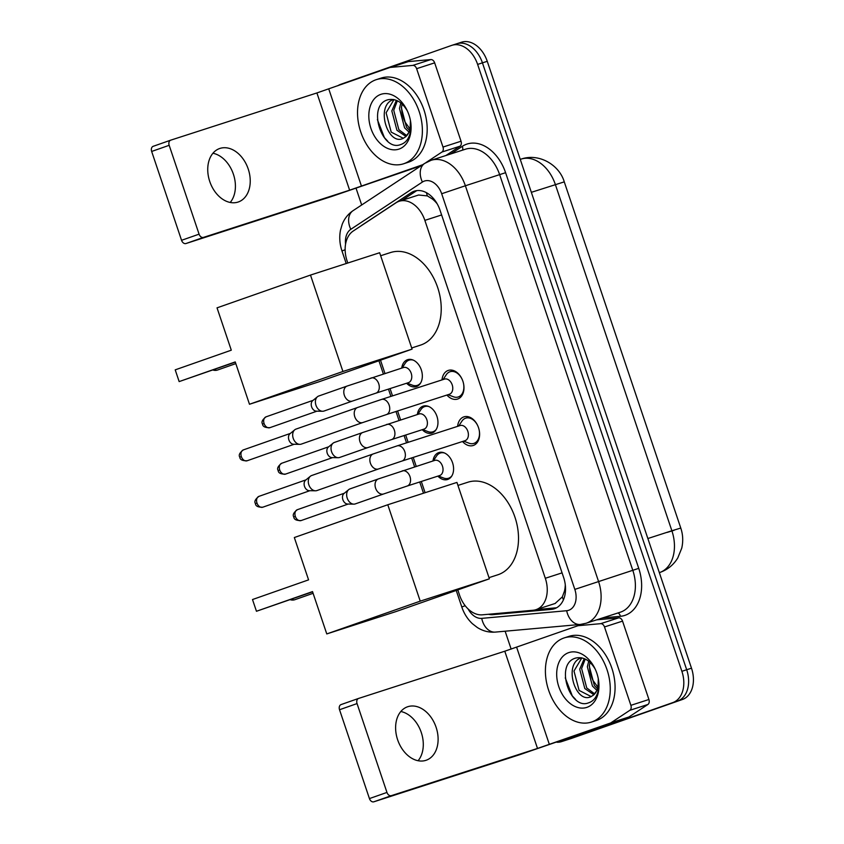 <?xml version="1.0" encoding="UTF-8"?>
<svg xmlns="http://www.w3.org/2000/svg" width="844" height="844" viewBox="0 0 844 844"><rect width="100%" height="100%" fill="white"/><g stroke="black" fill="none" stroke-linecap="round" stroke-linejoin="round"><path stroke-width="1.27" d="M401.723 368.089A14.148 9.906 72.1 0 1 407.441 359.744A14.148 9.906 72.1 0 1 407.61 359.681A14.148 9.906 72.1 0 1 421.346 369.988A14.148 9.906 72.1 0 1 416.472 386.563A14.148 9.906 72.1 0 1 416.303 386.615A14.148 9.906 72.1 0 1 406.618 383.239M417.347 414.531A14.148 9.906 72.1 0 1 423.076 406.175A14.148 9.906 72.1 0 1 423.234 406.122A14.148 9.906 72.1 0 1 436.97 416.43A14.148 9.906 72.1 0 1 432.096 433.004A14.148 9.906 72.1 0 1 431.938 433.056A14.148 9.906 72.1 0 1 422.243 429.68M432.972 460.972A14.148 9.906 72.1 0 1 438.701 452.616A14.148 9.906 72.1 0 1 438.859 452.563A14.148 9.906 72.1 0 1 452.595 462.871A14.148 9.906 72.1 0 1 447.731 479.445A14.148 9.906 72.1 0 1 447.563 479.497A14.148 9.906 72.1 0 1 437.867 476.121M441.992 379.906A15.055 10.529 72.1 0 1 448.143 370.463A15.055 10.529 72.1 0 1 448.322 370.411A15.055 10.529 72.1 0 1 462.934 381.372A15.055 10.529 72.1 0 1 457.743 399.001A15.055 10.529 72.1 0 1 457.575 399.064A15.055 10.529 72.1 0 1 446.887 395.055M457.617 426.347A15.055 10.529 72.1 0 1 463.778 416.904A15.055 10.529 72.1 0 1 463.947 416.852A15.055 10.529 72.1 0 1 478.559 427.813A15.055 10.529 72.1 0 1 473.378 445.442A15.055 10.529 72.1 0 1 473.199 445.495A15.055 10.529 72.1 0 1 462.512 441.496M555.109 603.481L562.326 596.908L564.404 591.296A8.841 6.193 -107.9 0 0 565.533 589.239M457.796 589.893L459.558 595.136A26.533 18.568 -107.9 0 0 482.378 614.822L533.081 610.254A26.533 18.568 -107.9 0 0 535.951 609.674A26.533 18.568 -107.9 0 0 536.256 609.568A26.533 18.568 -107.9 0 0 545.308 578.277L424.859 220.379A26.533 18.568 -107.9 0 0 399.191 201.273A26.533 18.568 -107.9 0 0 395.963 202.824L353.214 231.034A26.533 18.568 -107.9 0 0 347.074 260.88L347.791 263.022M434.734 200.081A8.841 6.193 -107.9 0 0 432.392 199.015L427.38 195.903L418.592 195.006L399.191 201.273M565.28 584.765A26.533 18.568 72.1 0 1 564.404 591.296M432.392 199.015A26.533 18.568 72.1 0 1 437.213 203.879M380.507 360.209L384.969 373.502M390.055 388.588L392.513 395.889M397.587 410.975L400.605 419.943M405.679 435.029L408.137 442.33M413.212 457.416L416.229 466.384M421.314 481.47L425.091 492.706M461.267 42.306A26.533 18.568 72.1 0 1 461.573 42.2L456.762 43.751A26.533 18.568 72.1 0 0 456.456 43.856A26.533 18.568 72.1 0 1 456.762 43.751A26.533 18.568 72.1 0 1 482.441 62.857L686.689 669.746A26.533 18.568 72.1 0 1 677.626 701.037L566.651 739.966A26.533 18.568 72.1 0 1 566.345 740.072A26.533 18.568 72.1 0 1 566.039 740.167M461.573 42.2A26.533 18.568 72.1 0 1 487.252 61.306L691.5 668.195A26.533 18.568 72.1 0 1 682.437 699.486L571.462 738.416A26.533 18.568 72.1 0 1 571.156 738.521A26.533 18.568 72.1 0 1 570.85 738.616M488.423 614.274A26.533 18.568 -107.9 0 0 493.065 614.622L551.375 609.379A26.533 18.568 -107.9 0 0 554.234 608.788A26.533 18.568 -107.9 0 0 554.54 608.693A26.533 18.568 -107.9 0 0 563.602 577.391L440.041 210.251A26.533 18.568 -107.9 0 0 414.362 191.145A26.533 18.568 -107.9 0 0 411.144 192.696L361.981 225.148A26.533 18.568 -107.9 0 0 360.736 226.076M337.737 85.803A26.533 18.568 72.1 0 1 340.67 84.337L451.645 45.407A26.533 18.568 72.1 0 1 451.951 45.312A26.533 18.568 72.1 0 1 477.63 64.408L681.878 671.307A26.533 18.568 72.1 0 1 672.816 702.598L561.84 741.517A26.533 18.568 72.1 0 1 561.534 741.623A26.533 18.568 72.1 0 1 556.945 742.256M511.147 649.11L505.134 631.217M361.686 204.976L356.105 188.381M451.951 45.312L456.762 43.751A26.533 18.568 72.1 0 1 482.441 62.857L686.689 669.746A26.533 18.568 72.1 0 1 677.626 701.037L566.651 739.966A26.533 18.568 72.1 0 1 566.345 740.072L571.156 738.521M401.987 200.366L415.955 191.145A26.533 18.568 72.1 0 1 416.852 190.607M556.565 607.785A26.533 18.568 72.1 0 1 556.185 607.817L536.088 609.632M563.729 638.075A44.226 30.943 72.1 0 1 564.235 637.895A44.226 30.943 72.1 0 1 607.163 670.104A44.226 30.943 72.1 0 1 591.939 721.894A44.226 30.943 72.1 0 1 591.422 722.074A44.226 30.943 72.1 0 1 548.505 689.864A44.226 30.943 72.1 0 1 563.729 638.075M564.235 637.895L569.046 636.344A44.226 30.943 72.1 0 1 611.974 668.553A44.226 30.943 72.1 0 1 596.75 720.343A44.226 30.943 72.1 0 1 596.233 720.512L591.422 722.074M587.034 707.314A28.833 20.172 72.1 0 1 558.791 686.668A28.833 20.172 72.1 0 1 568.634 652.655A28.833 20.172 72.1 0 1 594.841 668.353A28.833 20.172 72.1 0 1 598.428 679.473A28.833 20.172 72.1 0 1 587.034 707.314M595.263 669.25A19.992 13.989 72.1 0 0 595.168 669.07C589.882 660.261 583.489 656.579 575.977 658.004C554.318 663.3 569.848 710.384 588.395 702.894C593.532 701.259 596.845 697.038 598.322 690.223L598.396 679.293M581.832 657.887L573.983 671.043L579.089 690.403L591.243 696.595M581.59 657.771C562.906 662.994 575.154 703.611 590.526 696.891L593.364 695.192A19.992 13.989 72.1 0 0 598.248 678.492M585.24 659.069L581.621 668.575L586.728 687.934L594.682 693.895M584.238 658.615L579.712 669.197L584.818 688.546L593.849 694.76M590.019 662.35L589.26 666.106L594.355 685.465L597.499 688.778M588.711 661.232L587.35 666.728L592.446 686.077L596.887 690.371M593.058 680.612A28.833 20.172 72.1 0 1 589.787 670.452M598.628 688.271L592.878 680.264L589.861 670.864L589.376 665.241M598.312 678.798L597.921 689.231L593.364 695.192M565.258 677.88L572.285 695.889L575.629 699.454M400.826 711.503A28.306 20.224 -109.3 0 1 421.283 732.497A28.306 20.224 -109.3 0 1 418.086 760.729M397.619 739.734A28.306 20.224 70.7 0 0 426.231 760.222A28.306 20.224 70.7 0 0 436.105 727.296A28.306 20.224 70.7 0 0 407.494 706.808A28.306 20.224 70.7 0 0 397.619 739.734M596.75 619.823L618.736 617.84A4.42 3.091 72.1 0 1 622.545 621.121L604.494 626.944L630.879 705.331L648.92 699.497A4.42 3.091 72.1 0 1 647.897 704.476L628.959 716.967A4.42 3.091 72.1 0 1 628.474 717.21L519.988 754.599L373.85 801.8A4.42 3.154 -109.3 0 1 369.429 798.582L386.953 792.432A4.42 3.154 70.7 0 0 391.373 795.649L537.501 748.449L610.434 723.044A4.42 3.091 -107.9 0 0 610.919 722.802L629.856 710.3A4.42 3.091 -107.9 0 0 630.879 705.331M622.545 621.121L648.92 699.497M604.494 626.944A4.42 3.091 -107.9 0 0 600.696 623.663L578.235 625.689A4.42 3.091 -107.9 0 0 577.76 625.784A4.42 3.091 -107.9 0 0 577.707 625.805L504.786 651.22L358.647 698.421A4.42 3.154 70.7 0 0 358.594 698.431A4.42 3.154 70.7 0 0 357.054 703.579L339.531 709.73L369.429 798.582M339.531 709.73A4.42 3.154 -109.3 0 1 341.071 704.582A4.42 3.154 -109.3 0 1 341.124 704.561L358.542 698.452M357.054 703.579L386.953 792.432M375.844 79.8A44.226 30.943 72.1 0 1 376.361 79.631A44.226 30.943 72.1 0 1 419.278 111.83A44.226 30.943 72.1 0 1 404.054 163.62A44.226 30.943 72.1 0 1 403.548 163.799A44.226 30.943 72.1 0 1 360.631 131.59A44.226 30.943 72.1 0 1 375.844 79.8M376.361 79.631L381.171 78.07A44.226 30.943 72.1 0 1 424.089 110.279A44.226 30.943 72.1 0 1 408.865 162.069A44.226 30.943 72.1 0 1 408.359 162.238L403.548 163.799M399.149 149.04A28.833 20.172 72.1 0 1 370.917 128.393A28.833 20.172 72.1 0 1 380.76 94.38A28.833 20.172 72.1 0 1 406.956 110.079A28.833 20.172 72.1 0 1 410.553 121.198A28.833 20.172 72.1 0 1 399.149 149.04M407.388 110.975A19.992 13.989 72.1 0 0 407.283 110.796C402.008 101.987 395.604 98.305 388.092 99.729C366.444 105.036 381.963 152.11 400.52 144.619C405.658 142.995 408.971 138.764 410.448 131.949L410.522 121.019M393.948 99.613L386.109 112.769L391.205 132.128L403.369 138.321M393.715 99.497C375.021 104.719 387.28 145.337 402.641 138.616L405.489 136.918A19.992 13.989 72.1 0 0 410.374 120.228M397.366 100.795L393.737 110.3L398.843 129.66L406.797 135.62M396.353 100.352L391.827 110.923L396.933 130.271L405.975 136.485M402.134 104.076L401.375 107.842L406.481 127.191L409.625 130.504M400.826 102.968L399.465 108.454L404.571 127.813L409.013 132.097M405.173 122.348A28.833 20.172 72.1 0 1 401.913 112.178M410.743 130.008L405.004 121.99L401.976 112.59L401.491 106.977M410.437 120.523L410.036 130.957L405.489 136.918M377.384 119.605L384.4 137.614L387.744 141.191M457.954 485.427L467.903 482.219A48.646 34.034 72.1 0 1 515.104 517.646A48.646 34.034 72.1 0 1 498.371 574.606A48.646 34.034 72.1 0 1 497.802 574.796L488.992 577.644M308.577 579.86L252.504 599.535L256.46 611.267L312.523 591.602L326.776 633.928L420.228 601.15L387.786 504.754L294.334 537.533L308.577 579.86M387.786 504.754L456.942 482.42L489.383 578.815L395.931 611.594L326.776 633.928M489.383 578.815L420.228 601.15M256.46 611.267L312.596 591.802M380.655 255.743L390.603 252.535A48.646 34.034 72.1 0 1 437.814 287.962A48.646 34.034 72.1 0 1 421.072 344.932A48.646 34.034 72.1 0 1 420.512 345.122L411.693 347.971M231.288 350.186L175.214 369.851L179.16 381.593L235.233 361.918L249.476 404.255L342.928 371.476L310.486 275.07L217.035 307.849L231.288 350.186M310.486 275.07L379.642 252.736L412.083 349.131L318.631 381.91L249.476 404.255M412.083 349.131L342.928 371.476M179.16 381.593L235.297 362.118M463.62 441.138L469.011 443.195A13.272 9.284 -107.9 0 0 473.853 443.406A13.272 9.284 -107.9 0 0 474.012 443.353A13.272 9.284 -107.9 0 0 479.139 429.923M477.873 426.009A13.272 9.284 -107.9 0 0 465.698 418.16A13.272 9.284 -107.9 0 0 465.55 418.213A13.272 9.284 -107.9 0 0 461.9 421.177L458.725 425.988M464.917 440.716A7.965 5.57 -107.9 0 0 465.012 440.695A7.965 5.57 -107.9 0 0 465.097 440.663A7.965 5.57 -107.9 0 0 467.84 431.337A7.965 5.57 -107.9 0 0 460.117 425.545A7.965 5.57 -107.9 0 0 460.022 425.566M465.012 440.695L401.987 461.046A7.965 5.57 -107.9 0 0 402.082 461.014A7.965 5.57 -107.9 0 0 404.624 451.16A7.965 5.57 -107.9 0 0 397.091 445.896L373.196 453.945A7.965 5.686 -109.3 0 0 370.263 462.723A7.965 5.686 -109.3 0 0 370.421 463.198A7.965 5.686 -109.3 0 0 378.46 468.969L316.901 490.564A7.965 5.686 -109.3 0 1 316.806 490.596A7.965 5.686 -109.3 0 1 315.445 490.786A7.965 5.686 -109.3 0 1 308.851 484.794A7.965 5.686 -109.3 0 1 310.349 476.269A7.965 5.686 -109.3 0 1 311.636 475.531A7.965 5.686 -109.3 0 1 311.731 475.499M315.445 490.786L309.273 490.691A5.75 4.104 -109.3 0 1 304.515 486.355A5.75 4.104 -109.3 0 1 305.602 480.194L310.349 476.269M447.995 394.697L453.376 396.754A13.272 9.284 -107.9 0 0 458.229 396.975A13.272 9.284 -107.9 0 0 458.376 396.923A13.272 9.284 -107.9 0 0 463.504 383.482M462.248 379.578A13.272 9.284 -107.9 0 0 450.074 371.719A13.272 9.284 -107.9 0 0 449.915 371.771A13.272 9.284 -107.9 0 0 446.265 374.736L443.1 379.547M449.282 394.285A7.965 5.57 -107.9 0 0 449.377 394.253A7.965 5.57 -107.9 0 0 449.472 394.222A7.965 5.57 -107.9 0 0 452.215 384.896A7.965 5.57 -107.9 0 0 444.482 379.104A7.965 5.57 -107.9 0 0 444.398 379.135M449.377 394.253L386.352 414.604A7.965 5.57 -107.9 0 0 386.447 414.573A7.965 5.57 -107.9 0 0 389 404.719A7.965 5.57 -107.9 0 0 381.467 399.455L357.561 407.504A7.965 5.686 -109.3 0 0 354.638 416.282A7.965 5.686 -109.3 0 0 354.786 416.767A7.965 5.686 -109.3 0 0 362.836 422.527L301.276 444.123A7.965 5.686 -109.3 0 1 301.181 444.155A7.965 5.686 -109.3 0 1 299.82 444.355A7.965 5.686 -109.3 0 1 293.227 438.352A7.965 5.686 -109.3 0 1 294.725 429.828A7.965 5.686 -109.3 0 1 296.001 429.1A7.965 5.686 -109.3 0 1 296.096 429.068M299.82 444.355L293.649 444.25A5.75 4.104 -109.3 0 1 288.891 439.924A5.75 4.104 -109.3 0 1 289.967 433.763L294.725 429.828M438.258 475.995L443.649 478.042A13.272 9.284 -107.9 0 0 448.491 478.263A13.272 9.284 -107.9 0 0 448.649 478.21A13.272 9.284 -107.9 0 0 451.951 475.742M444.619 453.038A13.272 9.284 -107.9 0 0 440.336 453.017A13.272 9.284 -107.9 0 0 440.188 453.07A13.272 9.284 -107.9 0 0 436.538 456.034L433.362 460.845M439.555 475.573A7.965 5.57 -107.9 0 0 439.65 475.552A7.965 5.57 -107.9 0 0 439.735 475.52A7.965 5.57 -107.9 0 0 442.478 466.194A7.965 5.57 -107.9 0 0 434.755 460.391A7.965 5.57 -107.9 0 0 434.66 460.423M349.996 488.887L378.386 478.928A7.965 5.686 -109.3 0 0 375.453 487.716A7.965 5.686 -109.3 0 0 375.601 488.191A7.965 5.686 -109.3 0 0 383.651 493.951L355.271 503.91A7.965 5.686 -109.3 0 1 355.166 503.942A7.965 5.686 -109.3 0 1 353.805 504.142A7.965 5.686 -109.3 0 1 347.222 498.15A7.965 5.686 -109.3 0 1 348.709 489.615A7.965 5.686 -109.3 0 1 349.996 488.887A7.965 5.686 -109.3 0 1 350.091 488.855M353.805 504.142L347.644 504.037A5.75 4.104 -109.3 0 1 342.886 499.711A5.75 4.104 -109.3 0 1 343.962 493.55L348.709 489.615M422.633 429.554L428.013 431.611A13.272 9.284 -107.9 0 0 432.866 431.822A13.272 9.284 -107.9 0 0 433.014 431.78A13.272 9.284 -107.9 0 0 436.327 429.301M428.995 406.597A13.272 9.284 -107.9 0 0 424.711 406.576A13.272 9.284 -107.9 0 0 424.553 406.629A13.272 9.284 -107.9 0 0 420.903 409.593L417.738 414.404M423.931 429.132A7.965 5.57 -107.9 0 0 424.015 429.111A7.965 5.57 -107.9 0 0 424.11 429.079A7.965 5.57 -107.9 0 0 426.853 419.753A7.965 5.57 -107.9 0 0 419.12 413.961A7.965 5.57 -107.9 0 0 419.035 413.993M334.372 442.446L362.751 432.497A7.965 5.686 -109.3 0 0 359.829 441.275A7.965 5.686 -109.3 0 0 359.977 441.75A7.965 5.686 -109.3 0 0 368.026 447.52L339.636 457.469A7.965 5.686 -109.3 0 1 339.541 457.501A7.965 5.686 -109.3 0 1 338.18 457.701A7.965 5.686 -109.3 0 1 331.587 451.709A7.965 5.686 -109.3 0 1 333.085 443.174A7.965 5.686 -109.3 0 1 334.372 442.446A7.965 5.686 -109.3 0 1 334.467 442.414M338.18 457.701L332.008 457.606A5.75 4.104 -109.3 0 1 327.25 453.27A5.75 4.104 -109.3 0 1 328.337 447.109L333.085 443.174M407.008 383.113L412.389 385.17A13.272 9.284 -107.9 0 0 417.242 385.392A13.272 9.284 -107.9 0 0 417.39 385.339A13.272 9.284 -107.9 0 0 420.692 382.859M413.36 360.166A13.272 9.284 -107.9 0 0 409.076 360.135A13.272 9.284 -107.9 0 0 408.929 360.188A13.272 9.284 -107.9 0 0 405.278 363.152L402.113 367.963M408.296 382.701A7.965 5.57 -107.9 0 0 408.39 382.67A7.965 5.57 -107.9 0 0 408.485 382.638A7.965 5.57 -107.9 0 0 411.218 373.312A7.965 5.57 -107.9 0 0 403.495 367.52A7.965 5.57 -107.9 0 0 403.4 367.551M318.737 396.015L347.127 386.056A7.965 5.686 -109.3 0 0 344.204 394.834A7.965 5.686 -109.3 0 0 344.352 395.308A7.965 5.686 -109.3 0 0 352.391 401.079L324.012 411.039A7.965 5.686 -109.3 0 1 323.917 411.07A7.965 5.686 -109.3 0 1 322.556 411.271A7.965 5.686 -109.3 0 1 315.962 405.268A7.965 5.686 -109.3 0 1 317.46 396.743A7.965 5.686 -109.3 0 1 318.737 396.015A7.965 5.686 -109.3 0 1 318.832 395.973M322.556 411.271L316.384 411.165A5.75 4.104 -109.3 0 1 311.626 406.829A5.75 4.104 -109.3 0 1 312.702 400.668L317.46 396.743M212.941 153.239A28.306 20.224 -109.3 0 1 233.408 174.233A28.306 20.224 -109.3 0 1 230.212 202.454M209.745 181.46A28.306 20.224 70.7 0 0 238.356 201.959A28.306 20.224 70.7 0 0 248.231 169.032A28.306 20.224 70.7 0 0 219.619 148.533A28.306 20.224 70.7 0 0 209.745 181.46M389.928 67.499L407.874 61.707A4.42 3.091 72.1 0 1 407.916 61.686A4.42 3.091 72.1 0 1 408.401 61.591L430.862 59.565A4.42 3.091 72.1 0 1 434.66 62.846L416.619 68.68L442.994 147.056L461.035 141.222A4.42 3.091 72.1 0 1 460.012 146.202L445.885 155.528M434.66 62.846L461.035 141.222M421.05 165.793L332.103 196.325L185.975 243.526A4.42 3.154 -109.3 0 1 181.555 240.308L199.078 234.157A4.42 3.154 70.7 0 0 203.499 237.386L349.627 190.185L422.549 164.77A4.42 3.091 -107.9 0 0 422.675 164.717M416.619 68.68A4.42 3.091 -107.9 0 0 412.822 65.399L390.361 67.414A4.42 3.091 -107.9 0 0 389.875 67.509A4.42 3.091 -107.9 0 0 389.833 67.531L316.901 92.945L170.773 140.146A4.42 3.154 70.7 0 0 170.72 140.167A4.42 3.154 70.7 0 0 169.169 145.305L151.656 151.456L181.555 240.308M151.656 151.456A4.42 3.154 -109.3 0 1 153.197 146.307A4.42 3.154 -109.3 0 1 153.249 146.297L170.667 140.178M169.169 145.305L199.078 234.157M425.882 162.649L441.971 152.025A4.42 3.091 -107.9 0 0 442.994 147.056M426.431 192.685A26.533 18.61 56.6 0 0 427.38 195.903M562.326 596.908A26.533 18.726 84.9 0 0 563.423 599.831M562.072 572.865L545.308 578.277M441.623 214.956L424.859 220.379M659.386 572.622A35.385 24.75 -107.9 0 0 659.797 572.485A35.385 24.75 -107.9 0 0 671.877 530.76L680.781 528.059C682.975 534.568 683.302 541.268 681.741 548.178L677.753 557.989C673.596 564.794 667.741 569.594 660.177 572.359L659.343 572.643M667.203 532.395L674.071 530.317M647.854 538.525L671.877 530.76L555.373 184.562A35.385 24.75 -107.9 0 0 521.138 159.094C539.295 152.775 559.456 165.202 564.267 181.861L531.351 192.327M487.252 61.306L477.63 64.408M691.5 668.195L681.878 671.307M682.437 699.486L672.816 702.598M571.462 738.416L561.84 741.517M468.146 608.999A17.692 12.375 -107.9 0 0 481.734 618.367L566.672 610.718A17.692 12.375 -107.9 0 0 568.782 610.254A17.692 12.375 -107.9 0 0 574.827 589.397L441.676 193.74A17.692 12.375 -107.9 0 0 424.353 181.08A17.692 12.375 -107.9 0 0 422.401 182.04L350.809 229.304A17.692 12.375 -107.9 0 0 345.576 244.138M441.676 193.74L465.382 185.764L598.533 581.41A35.385 24.75 72.1 0 1 586.453 623.136A35.385 24.75 72.1 0 1 586.042 623.273L620.319 612.206A35.385 24.75 -107.9 0 0 620.73 612.069A35.385 24.75 -107.9 0 0 632.81 570.344L499.659 174.687A35.385 24.75 -107.9 0 0 465.424 149.219L431.147 160.286A35.385 24.75 72.1 0 1 465.382 185.764L505.588 172.693L638.739 568.35L574.827 589.397M430.735 160.423A35.385 24.75 72.1 0 1 431.147 160.286L424.69 163.398A17.692 12.407 56.6 0 0 422.401 182.04M638.739 568.35A39.805 27.852 72.1 0 1 625.151 615.287A39.805 27.852 72.1 0 1 620.393 616.31L602.648 617.913M450.728 153.967L462.238 146.371A39.805 27.852 72.1 0 1 505.588 172.693M462.238 146.371A4.42 3.102 -123.4 0 1 462.428 150.19M617.903 612.987A4.42 3.123 -95.1 0 1 620.393 616.31M424.69 163.398L353.087 210.652A17.692 12.407 56.6 0 0 350.809 229.304M345.143 249.75L341.968 250.953L346.209 263.539M465.181 605.718L461.795 606.994C464 613.525 467.523 619.085 472.376 623.684L477.282 627.482C482.884 631.048 488.908 632.589 495.354 632.093L580.282 624.454L586.042 623.273M481.734 618.367A17.692 12.481 84.9 0 0 495.354 632.093M566.672 610.718A17.692 12.481 84.9 0 0 580.282 624.454M556.185 607.817L551.375 609.379M496.346 613.567L493.065 614.622M415.955 191.145L411.144 192.696M504.786 651.22L537.501 748.449M516.633 647.221L549.36 744.461M577.813 625.773L583.257 624.011L577.76 625.784M628.474 717.21L610.434 723.044M391.373 795.649L373.85 801.8M583.784 623.895L578.235 625.689M600.696 623.663L618.736 617.84M610.919 722.802L628.959 716.967M647.897 704.476L629.856 710.3M291.38 599.24A7.079 5.053 70.7 0 0 294.82 599.704A7.079 5.053 70.7 0 0 294.904 599.683A7.079 7.079 0 0 1 290.178 599.662M214.081 369.566A7.079 5.053 70.7 0 0 217.53 370.031A7.079 5.053 70.7 0 0 217.615 369.999A7.079 7.079 0 0 1 212.878 369.988M258.981 496.346C255.247 499.194 254.065 501.621 255.437 503.604C255.595 506.126 258.042 507.318 262.79 507.202A5.75 4.104 -109.3 0 1 256.977 503.035A5.75 4.104 -109.3 0 1 258.981 496.346L306.024 479.846M255.437 503.604L256.977 503.035M460.117 425.545L397.091 445.896A7.965 5.57 -107.9 0 0 396.996 445.927M243.357 449.905C239.622 452.753 238.441 455.18 239.802 457.163C239.97 459.685 242.418 460.887 247.155 460.761A5.75 4.104 -109.3 0 1 241.342 456.593A5.75 4.104 -109.3 0 1 243.357 449.905L290.389 433.405M239.802 457.163L241.342 456.593M444.482 379.104L381.467 399.455A7.965 5.57 -107.9 0 0 381.372 399.486M297.341 509.702C293.606 512.551 292.425 514.967 293.796 516.961C293.955 519.482 296.413 520.674 301.15 520.548A5.75 4.104 -109.3 0 1 295.337 516.391A5.75 4.104 -109.3 0 1 297.341 509.702L344.384 493.202M293.796 516.961L295.337 516.391M383.651 493.951L407.177 486.038A7.965 5.57 -107.9 0 0 407.262 486.007A7.965 5.57 -107.9 0 0 409.815 476.143A7.965 5.57 -107.9 0 0 402.282 470.889A7.965 5.57 -107.9 0 0 402.187 470.92M281.717 463.261C277.982 466.11 276.8 468.526 278.172 470.519C278.33 473.041 280.778 474.233 285.525 474.106A5.75 4.104 -109.3 0 1 279.712 469.95A5.75 4.104 -109.3 0 1 281.717 463.261L328.759 446.761M278.172 470.519L279.712 469.95M368.026 447.52L391.542 439.597A7.965 5.57 -107.9 0 0 391.637 439.566A7.965 5.57 -107.9 0 0 394.18 429.712A7.965 5.57 -107.9 0 0 386.647 424.448A7.965 5.57 -107.9 0 0 386.563 424.479M266.092 416.82C262.357 419.668 261.176 422.095 262.547 424.078C262.706 426.6 265.153 427.792 269.89 427.676A5.75 4.104 -109.3 0 1 264.077 423.509A5.75 4.104 -109.3 0 1 266.092 416.82L313.124 400.32M262.547 424.078L264.077 423.509M352.391 401.079L375.918 393.156A7.965 5.57 -107.9 0 0 376.013 393.125A7.965 5.57 -107.9 0 0 378.555 383.271A7.965 5.57 -107.9 0 0 371.022 378.007A7.965 5.57 -107.9 0 0 370.927 378.038M316.901 92.945L349.627 190.185M328.759 88.958L361.485 186.186M203.499 237.386L185.975 243.526M408.401 61.591L390.361 67.414M412.822 65.399L430.862 59.565M460.012 146.202L441.971 152.025M555.394 603.397L535.951 609.674M564.267 181.861L680.781 528.059M521.138 159.094L520.263 159.379M561.534 741.623L566.345 740.072M353.087 210.652C348.118 214.017 344.5 218.564 342.221 224.282L340.47 230.254C339.172 237.164 339.668 244.064 341.968 250.953M378.924 360.768L383.387 374.019M388.462 389.105L390.92 396.406M395.994 411.492L399.012 420.449M404.086 435.546L406.544 442.847M411.629 457.933L414.636 466.89M419.721 481.987L423.498 493.212M456.224 590.441L461.795 606.994M358.594 698.431L341.071 704.582M313.103 593.3L294.904 599.683M235.803 363.616L217.615 369.999M465.698 418.16L469.232 417.02M373.196 453.945L311.636 475.531M473.853 443.406L477.387 442.267M378.46 468.969L401.987 461.046M262.79 507.202L309.832 490.702M450.074 371.719L453.608 370.579M357.561 407.504L296.001 429.1M458.229 396.975L461.763 395.825M362.836 422.527L386.352 414.604M247.155 460.761L294.197 444.26M440.336 453.017L442.414 452.342M434.755 460.391L378.386 478.928M448.491 478.263L450.569 477.598M439.65 475.552L407.177 486.038M301.15 520.548L348.192 504.047M424.711 406.576L426.79 405.901M419.12 413.961L362.751 432.497M432.866 431.822L434.945 431.157M424.015 429.111L391.542 439.597M285.525 474.106L332.568 457.606M409.076 360.135L411.155 359.47M403.495 367.52L347.127 386.056M417.242 385.392L419.31 384.716M408.39 382.67L375.918 393.156M269.89 427.676L316.933 411.176M389.875 67.509L407.916 61.686M170.72 140.167L153.197 146.307"/></g></svg>
